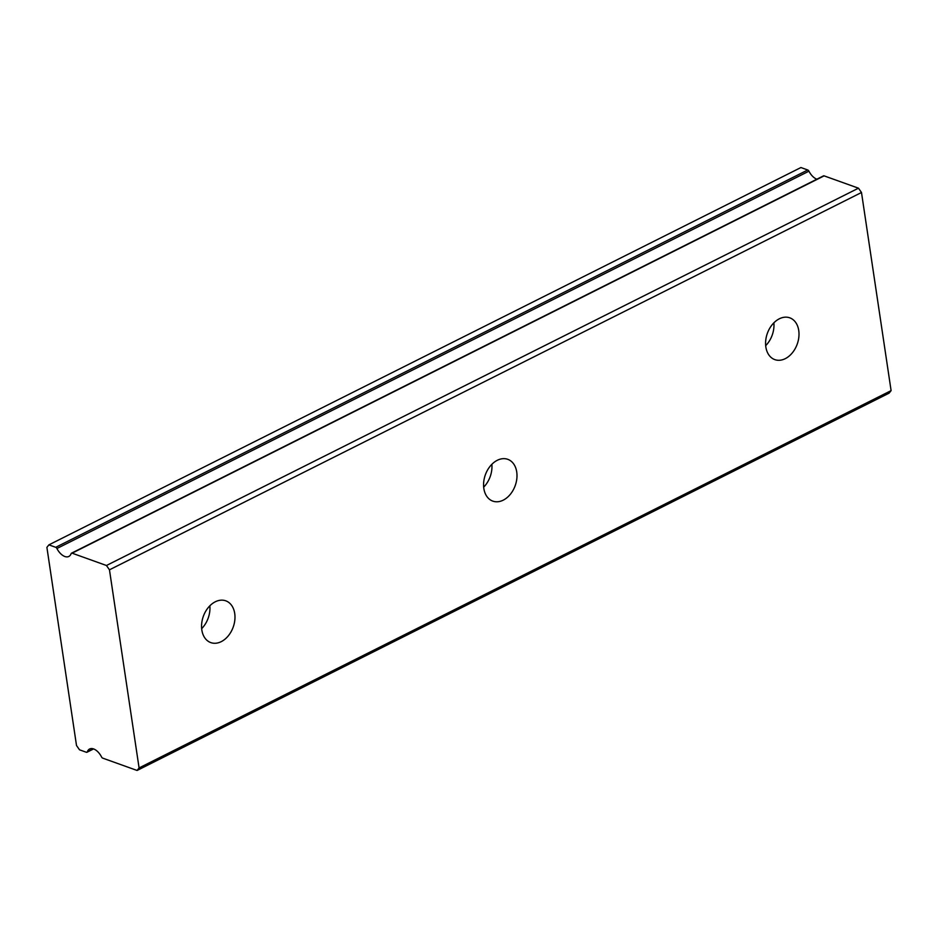 <?xml version="1.0" encoding="UTF-8"?>
<svg xmlns="http://www.w3.org/2000/svg" width="938" height="938" viewBox="0 0 938 938"><rect width="100%" height="100%" fill="white"/><g stroke="black" fill="none" stroke-linecap="round" stroke-linejoin="round"><path stroke-width="1.41" d="M765.678 345.665A22.195 15.876 109.7 0 0 773.873 322.813M785.27 358.656A22.195 15.876 109.7 0 0 798.836 337.199A22.195 15.876 109.7 0 0 789.784 317.83A22.195 15.876 109.7 0 0 779.314 318.803A22.195 15.876 109.7 0 0 765.748 340.248A22.195 15.876 109.7 0 0 774.8 359.617A22.195 15.876 109.7 0 0 785.27 358.656M201.67 628.648A22.195 15.876 109.7 0 0 209.854 605.807M221.251 641.639A22.195 15.876 109.7 0 0 234.817 620.194A22.195 15.876 109.7 0 0 225.765 600.824A22.195 15.876 109.7 0 0 215.294 601.786A22.195 15.876 109.7 0 0 201.729 623.242A22.195 15.876 109.7 0 0 210.78 642.6A22.195 15.876 109.7 0 0 221.251 641.639M483.668 487.15A22.195 15.876 109.7 0 0 491.864 464.31M503.26 500.142A22.195 15.876 109.7 0 0 516.826 478.697A22.195 15.876 109.7 0 0 507.775 459.327A22.195 15.876 109.7 0 0 497.304 460.288A22.195 15.876 109.7 0 0 483.738 481.745A22.195 15.876 109.7 0 0 492.79 501.115A22.195 15.876 109.7 0 0 503.26 500.142M93.284 748.829L87.304 751.83A12.686 7.094 63.4 0 1 89.614 748.993A12.686 7.094 63.4 0 1 93.601 748.934A12.686 7.094 63.4 0 1 101.538 756.943A1.899 1.067 63.4 0 0 102.723 758.139L137.089 770.461L139.082 767.941L109.465 569.812L861.494 192.501L891.1 390.63L139.082 767.941M55.729 547.311L48.893 544.861L800.911 167.539L807.747 169.989L55.729 547.311A1.899 1.067 63.4 0 1 56.913 548.507L808.931 171.185A1.899 1.067 -116.6 0 0 807.747 169.989M816.892 179.193A12.686 7.094 63.4 0 1 808.931 171.185M824.115 175.863A1.899 1.067 -116.6 0 0 823.517 175.863L71.499 553.186A1.899 1.067 63.4 0 1 72.097 553.174L824.115 175.863L858.481 188.186L861.494 192.501M137.089 770.461L889.107 393.139L891.1 390.63M109.465 569.812L106.451 565.497L858.481 188.186M48.893 544.861L46.9 547.37L76.506 745.499L79.519 749.814L86.355 752.264A1.899 1.067 63.4 0 0 86.953 752.264A1.899 1.067 63.4 0 0 87.304 751.83M106.451 565.497L72.097 553.174M56.913 548.507A12.686 7.094 63.4 0 0 68.826 556.457A12.686 7.094 63.4 0 0 71.147 553.608A1.899 1.067 63.4 0 1 71.499 553.186M93.589 748.934L86.953 752.264"/></g></svg>
